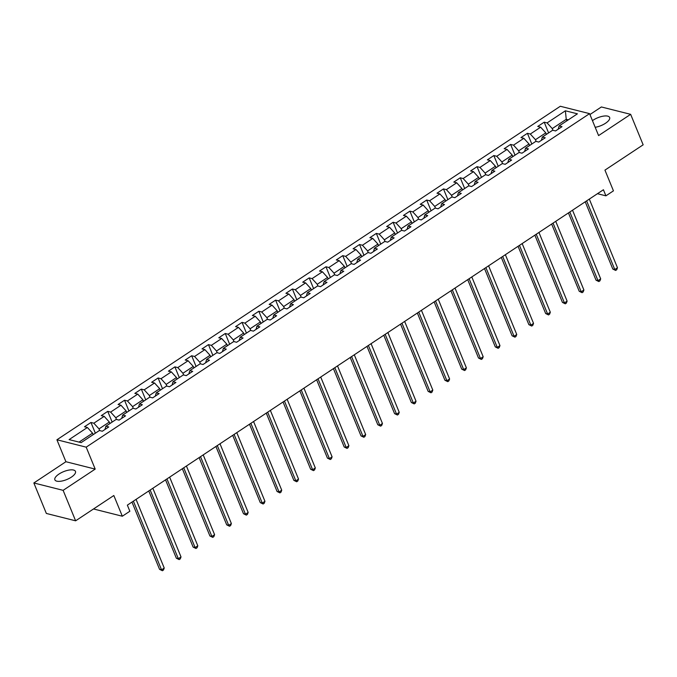 <?xml version="1.0" encoding="UTF-8"?>
<svg xmlns="http://www.w3.org/2000/svg" width="677" height="677" viewBox="0 0 677 677"><rect width="100%" height="100%" fill="white"/><g stroke="black" fill="none" stroke-linecap="round" stroke-linejoin="round"><path stroke-width="1.02" d="M71.339 477.158A11.128 4.257 -22.3 0 0 75.46 471.387A11.128 4.257 -22.3 0 0 58.992 474.052A11.128 4.257 -22.3 0 0 54.871 479.824A11.128 4.257 -22.3 0 0 71.339 477.158M595.185 127.293A11.128 4.257 -22.3 0 0 605.509 123.256A11.128 4.257 -22.3 0 0 609.63 117.485A11.128 4.257 -22.3 0 0 593.162 120.151A11.128 4.257 -22.3 0 0 592.451 120.641M33.85 482.972L46.349 513.445L75.621 520.816L63.122 490.343L95.195 469.102L86.191 447.158L56.919 439.779L65.914 461.722L33.85 482.972L63.122 490.343M86.191 447.158L589.582 113.643L560.311 106.264L56.919 439.779M589.582 113.643L598.586 135.586L630.651 114.337L601.379 106.966L589.946 114.531M630.651 114.337L643.15 144.819L604.95 170.122L613.447 190.846L605.915 195.839L603.419 189.746L127.361 505.144L129.857 511.245L122.325 516.229L113.829 495.513L75.621 520.816M565.38 110.791L547.092 122.909L544.198 122.182L537.741 126.464L540.635 127.191L530.303 134.038L527.417 133.31L520.96 137.583L523.846 138.311L513.513 145.157L510.627 144.429L504.17 148.703L507.056 149.431L496.732 156.277L493.838 155.549L487.381 159.831L490.275 160.559L479.942 167.397L477.057 166.669L470.6 170.951L473.485 171.679L463.153 178.525L460.267 177.797L453.81 182.071L456.696 182.798L446.371 189.645L443.477 188.917L437.02 193.19L439.915 193.918L429.582 200.764L426.696 200.037L420.239 204.319L423.125 205.046L412.792 211.884L409.907 211.156L403.45 215.438L406.335 216.166L396.011 223.012L393.117 222.284L386.66 226.558L389.554 227.286L379.222 234.132L376.336 233.404L369.879 237.678L372.765 238.406L362.432 245.252L359.546 244.524L353.089 248.806L355.975 249.534L345.651 256.371L342.757 255.644L336.3 259.926L339.194 260.653L328.861 267.5L325.975 266.772L319.519 271.045L322.404 271.773L312.072 278.619L309.186 277.892L302.729 282.165L305.615 282.893L295.29 289.739L292.396 289.011L285.939 293.293L288.834 294.021L278.501 300.859L275.615 300.131L269.158 304.413L272.044 305.141L261.711 311.987L258.826 311.259L252.369 315.533L255.254 316.261L244.922 323.107L242.036 322.379L235.579 326.652L238.473 327.38L228.141 334.226L225.255 333.499L218.798 337.781L221.684 338.508L211.351 345.355L208.465 344.627L202.008 348.9L204.894 349.628L194.561 356.474L191.676 355.747L185.219 360.02L188.104 360.748L177.78 367.594L174.886 366.866L168.438 371.14L171.323 371.876L160.991 378.714L158.105 377.986L151.648 382.268L154.534 382.996L144.201 389.842L141.315 389.114L134.858 393.388L137.744 394.116L127.42 400.962L124.526 400.234L118.077 404.507L120.963 405.235L110.63 412.081L107.745 411.354L101.288 415.636L104.173 416.363L93.841 423.201L90.955 422.473L84.498 426.755L87.384 427.483L69.096 439.601L81.122 442.631L99.417 430.513L102.303 431.241L108.76 426.959L105.874 426.231L116.199 419.393L119.093 420.121L125.55 415.839L122.655 415.111L132.988 408.265L135.874 408.993L142.331 404.719L139.445 403.991L149.778 397.145L152.663 397.873L159.12 393.599L156.235 392.872L166.559 386.025L169.453 386.753L175.91 382.471L173.016 381.743L183.349 374.906L186.234 375.633L192.691 371.351L189.805 370.624L200.138 363.777L203.024 364.505L209.481 360.232L206.595 359.504L216.919 352.658L219.813 353.386L226.27 349.112L223.376 348.384L233.709 341.538L236.595 342.266L243.051 337.984L240.166 337.256L250.498 330.418L253.384 331.146L259.841 326.864L256.955 326.136L267.28 319.29L270.174 320.018L276.631 315.744L273.736 315.017L284.069 308.17L286.955 308.898L293.412 304.625L290.526 303.897L300.859 297.051L303.745 297.778L310.201 293.496L307.316 292.769L317.64 285.931L320.534 286.659L326.991 282.377L324.097 281.649L334.43 274.803L337.315 275.531L343.772 271.257L340.886 270.529L351.219 263.683L354.105 264.411L360.562 260.137L357.676 259.409L368 252.563L370.894 253.291L377.351 249.009L374.457 248.281L384.79 241.444L387.676 242.171L394.132 237.889L391.247 237.162L401.579 230.315L404.465 231.043L410.922 226.77L408.036 226.042L418.369 219.196L421.255 219.923L427.712 215.65L424.817 214.922L435.15 208.076L438.036 208.804L444.493 204.522L441.607 203.794L451.94 196.956L454.826 197.684L461.282 193.402L458.397 192.674L468.729 185.828L471.615 186.556L478.072 182.282L475.178 181.554L485.511 174.708L488.396 175.436L494.853 171.163L491.967 170.435L502.3 163.589L505.186 164.316L511.643 160.034L508.757 159.307L519.09 152.469L521.975 153.197L528.432 148.915L525.547 148.187L535.871 141.341L538.765 142.068L545.213 137.795L542.328 137.067L552.66 130.221L555.546 130.949L562.003 126.675L559.117 125.947L577.413 113.821L565.38 110.791L566.243 119.321L552.254 128.588L552.957 130.297M99.714 430.589L99.011 428.88L109.335 422.033L109.953 423.531M104.943 429.489L105.874 426.231M93.841 423.201L99.011 428.88M104.173 416.363L109.335 422.033M116.495 419.461L115.792 417.751L126.125 410.914L126.743 412.411M121.725 418.369L122.655 415.111M110.63 412.081L115.792 417.751M120.963 405.235L126.125 410.914M133.284 408.341L132.582 406.632L142.915 399.785L143.524 401.283M138.514 407.249L139.445 403.991M127.42 400.962L132.582 406.632M137.744 394.116L142.915 399.785M150.074 397.221L149.372 395.512L159.696 388.666L160.314 390.164M155.304 396.13L156.235 392.872M144.201 389.842L149.372 395.512M154.534 382.996L159.696 388.666M166.855 386.102L166.153 384.392L176.485 377.546L177.103 379.044M172.085 385.001L173.016 381.743M160.991 378.714L166.153 384.392M171.323 371.876L176.485 377.546M183.645 374.973L182.942 373.264L193.275 366.426L193.884 367.924M188.875 373.882L189.805 370.624M177.78 367.594L182.942 373.264M188.104 360.748L193.275 366.426M200.434 363.854L199.732 362.144L210.056 355.298L210.674 356.796M205.664 362.762L206.595 359.504M194.561 356.474L199.732 362.144M204.894 349.628L210.056 355.298M217.215 352.734L216.513 351.024L226.846 344.178L227.464 345.676M222.445 351.642L223.376 348.384M211.351 345.355L216.513 351.024M221.684 338.508L226.846 344.178M234.005 341.614L233.303 339.905L243.635 333.059L244.245 334.556M239.235 340.514L240.166 337.256M228.141 334.226L233.303 339.905M238.473 327.38L243.635 333.059M250.795 330.486L250.092 328.777L260.425 321.939L261.034 323.437M256.024 329.394L256.955 326.136M244.922 323.107L250.092 328.777M255.254 316.261L260.425 321.939M267.576 319.366L266.873 317.657L277.206 310.811L277.824 312.309M272.806 318.275L273.736 315.017M261.711 311.987L266.873 317.657M272.044 305.141L277.206 310.811M284.365 308.247L283.663 306.537L293.996 299.691L294.605 301.189M289.595 307.155L290.526 303.897M278.501 300.859L283.663 306.537M288.834 294.021L293.996 299.691M301.155 297.127L300.453 295.417L310.785 288.571L311.395 290.069M306.385 296.027L307.316 292.769M295.29 289.739L300.453 295.417M305.615 282.893L310.785 288.571M317.936 285.999L317.242 284.289L327.566 277.452L328.184 278.949M323.166 284.907L324.097 281.649M312.072 278.619L317.242 284.289M322.404 271.773L327.566 277.452M334.726 274.879L334.023 273.169L344.356 266.323L344.965 267.821M339.956 273.787L340.886 270.529M328.861 267.5L334.023 273.169M339.194 260.653L344.356 266.323M351.515 263.759L350.813 262.05L361.146 255.204L361.755 256.701M356.745 262.668L357.676 259.409M345.651 256.371L350.813 262.05M355.975 249.534L361.146 255.204M368.296 252.639L367.603 250.93L377.927 244.084L378.545 245.582M373.526 251.539L374.457 248.281M362.432 245.252L367.603 250.93M372.765 238.406L377.927 244.084M385.086 241.511L384.384 239.802L394.716 232.964L395.326 234.462M390.316 240.42L391.247 237.162M379.222 234.132L384.384 239.802M389.554 227.286L394.716 232.964M401.876 230.392L401.173 228.682L411.506 221.836L412.115 223.334M407.105 229.3L408.036 226.042M396.011 223.012L401.173 228.682M406.335 216.166L411.506 221.836M418.657 219.272L417.963 217.562L428.287 210.716L428.905 212.214M423.887 218.18L424.817 214.922M412.792 211.884L417.963 217.562M423.125 205.046L428.287 210.716M435.446 208.152L434.744 206.443L445.077 199.597L445.694 201.094M440.676 207.052L441.607 203.794M429.582 200.764L434.744 206.443M439.915 193.918L445.077 199.597M452.236 197.024L451.534 195.315L461.866 188.477L462.476 189.966M457.466 195.932L458.397 192.674M446.371 189.645L451.534 195.315M456.696 182.798L461.866 188.477M469.017 185.904L468.323 184.195L478.647 177.349L479.265 178.846M474.255 184.813L475.178 181.554M463.153 178.525L468.323 184.195M473.485 171.679L478.647 177.349M485.807 174.784L485.104 173.075L495.437 166.229L496.055 167.727M491.037 173.693L491.967 170.435M479.942 167.397L485.104 173.075M490.275 160.559L495.437 166.229M502.596 163.665L501.894 161.955L512.227 155.109L512.836 156.607M507.826 162.565L508.757 159.307M496.732 156.277L501.894 161.955M507.056 149.431L512.227 155.109M519.386 152.537L518.684 150.827L529.008 143.989L529.626 145.479M524.616 151.445L525.547 148.187M513.513 145.157L518.684 150.827M523.846 138.311L529.008 143.989M536.167 141.417L535.465 139.707L545.797 132.861L546.415 134.359M541.397 140.325L542.328 137.067M530.303 134.038L535.465 139.707M540.635 127.191L545.797 132.861M566.861 120.819L566.243 119.321L568.325 119.846M558.187 129.205L559.117 125.947M547.092 122.909L552.254 128.588M93.511 508.969L122.325 516.229M597.444 193.698L605.915 195.839M93.164 434.651L92.554 433.153L79.04 442.106M87.384 427.483L92.554 433.153M544.198 122.182L548.598 132.912M527.417 133.31L531.817 144.032M510.627 144.429L515.028 155.151M493.838 155.549L498.238 166.28M477.057 166.669L481.457 177.399M460.267 177.797L464.667 188.519M443.477 188.917L447.878 199.639M426.696 200.037L431.097 210.767M409.907 211.156L414.307 221.887M393.117 222.284L397.517 233.006M376.336 233.404L380.728 244.126M359.546 244.524L363.947 255.254M342.757 255.644L347.157 266.374M325.975 266.772L330.368 277.494M309.186 277.892L313.586 288.614M292.396 289.011L296.797 299.742M275.615 300.131L280.007 310.861M258.826 311.259L263.226 321.981M242.036 322.379L246.436 333.101M225.255 333.499L229.647 344.229M208.465 344.627L212.866 355.349M191.676 355.747L196.076 366.469M174.886 366.866L179.287 377.588M158.105 377.986L162.505 388.716M141.315 389.114L145.716 399.836M124.526 400.234L128.926 410.956M107.745 411.354L112.145 422.076M90.955 422.473L95.355 433.204M95.195 469.102L65.914 461.722M585.224 201.797L612.803 269.04L614.784 269.539L586.62 200.874M617.475 267.762L616.722 269.734L615.647 270.445L614.784 269.539L617.475 267.762L589.312 199.089M615.647 270.445L612.803 269.04M568.435 212.916L596.022 280.168L597.994 280.667L569.831 211.994M600.685 278.882L599.94 280.853L598.857 281.564L597.994 280.667L600.685 278.882L572.522 210.208M598.857 281.564L596.022 280.168M551.653 224.036L579.233 291.288L581.213 291.787L553.05 223.114M583.904 290.001L583.151 291.973L582.076 292.684L581.213 291.787L583.904 290.001L555.732 221.328M582.076 292.684L579.233 291.288M534.864 235.156L562.443 302.407L564.423 302.907L536.26 234.234M567.114 301.13L566.361 303.093L565.287 303.812L564.423 302.907L567.114 301.13L538.951 232.456M565.287 303.812L562.443 302.407M518.074 246.284L545.662 313.527L547.634 314.026L519.471 245.362M550.325 312.249L549.58 314.221L548.497 314.932L547.634 314.026L550.325 312.249L522.162 243.576M548.497 314.932L545.662 313.527M501.293 257.404L528.872 324.655L530.853 325.155L502.689 256.481M533.544 323.369L532.791 325.341L531.716 326.052L530.853 325.155L533.544 323.369L505.372 254.696M531.716 326.052L528.872 324.655M484.504 268.524L512.083 335.775L514.063 336.274L485.9 267.601M516.754 334.489L516.001 336.461L514.926 337.171L514.063 336.274L516.754 334.489L488.591 265.816M514.926 337.171L512.083 335.775M467.714 279.643L495.302 346.895L497.273 347.394L469.11 278.721M499.964 345.617L499.211 347.58L498.137 348.3L497.273 347.394L499.964 345.617L471.801 276.944M498.137 348.3L495.302 346.895M450.933 290.772L478.512 358.015L480.492 358.514L452.321 289.849M483.175 356.737L482.43 358.708L481.355 359.419L480.492 358.514L483.175 356.737L455.012 288.063M481.355 359.419L478.512 358.015M434.143 301.891L461.722 369.143L463.703 369.642L435.539 300.969M466.394 367.856L465.641 369.828L464.566 370.539L463.703 369.642L466.394 367.856L438.231 299.183M464.566 370.539L461.722 369.143M417.354 313.011L444.933 380.262L446.913 380.762L418.75 312.089M449.604 378.976L448.851 380.948L447.776 381.659L446.913 380.762L449.604 378.976L421.441 310.303M447.776 381.659L444.933 380.262M400.572 324.139L428.152 391.382L430.132 391.881L401.96 323.208M432.815 390.104L432.07 392.068L430.995 392.787L430.132 391.881L432.815 390.104L404.651 321.431M430.995 392.787L428.152 391.382M383.783 335.259L411.362 402.51L413.342 403.001L385.179 334.336M416.033 401.224L415.28 403.196L414.206 403.907L413.342 403.001L416.033 401.224L387.87 332.551M414.206 403.907L411.362 402.51M366.993 346.379L394.573 413.63L396.553 414.129L368.39 345.456M399.244 412.344L398.491 414.316L397.416 415.026L396.553 414.129L399.244 412.344L371.081 343.671M397.416 415.026L394.573 413.63M350.212 357.498L377.791 424.75L379.772 425.249L351.6 356.576M382.454 423.463L381.71 425.435L380.635 426.146L379.772 425.249L382.454 423.463L354.291 354.79M380.635 426.146L377.791 424.75M333.422 368.627L361.002 435.87L362.982 436.369L334.819 367.696M365.673 434.592L364.92 436.555L363.845 437.274L362.982 436.369L365.673 434.592L337.51 365.918M363.845 437.274L361.002 435.87M316.633 379.746L344.212 446.998L346.192 447.489L318.029 378.824M348.883 445.711L348.13 447.683L347.056 448.394L346.192 447.489L348.883 445.711L320.72 377.038M347.056 448.394L344.212 446.998M299.852 390.866L327.431 458.117L329.403 458.617L301.24 389.944M332.094 456.831L331.349 458.803L330.274 459.514L329.403 458.617L332.094 456.831L303.931 388.158M330.274 459.514L327.431 458.117M283.062 401.986L310.641 469.237L312.622 469.736L284.458 401.063M315.313 467.951L314.56 469.923L313.485 470.633L312.622 469.736L315.313 467.951L287.15 399.278M313.485 470.633L310.641 469.237M266.273 413.114L293.852 480.357L295.832 480.856L267.669 412.183M298.523 479.079L297.77 481.042L296.695 481.762L295.832 480.856L298.523 479.079L270.36 410.406M296.695 481.762L293.852 480.357M249.491 424.234L277.071 491.485L279.042 491.976L250.879 423.311M281.734 490.199L280.989 492.171L279.906 492.881L279.042 491.976L281.734 490.199L253.57 421.526M279.906 492.881L277.071 491.485M232.702 435.353L260.281 502.605L262.261 503.104L234.098 434.431M264.952 501.318L264.199 503.29L263.125 504.001L262.261 503.104L264.952 501.318L236.789 432.645M263.125 504.001L260.281 502.605M215.912 446.473L243.492 513.725L245.472 514.224L217.309 445.551M248.163 512.438L247.41 514.41L246.335 515.121L245.472 514.224L248.163 512.438L220 443.773M246.335 515.121L243.492 513.725M199.123 457.601L226.71 524.844L228.682 525.344L200.519 456.67M231.373 523.566L230.629 525.53L229.545 526.249L228.682 525.344L231.373 523.566L203.21 454.893M229.545 526.249L226.71 524.844M182.341 468.721L209.921 535.972L211.901 536.463L183.738 467.799M214.592 534.686L213.839 536.658L212.764 537.369L211.901 536.463L214.592 534.686L186.42 466.013M212.764 537.369L209.921 535.972M165.552 479.841L193.131 547.092L195.111 547.591L166.948 478.918M197.802 545.806L197.049 547.778L195.975 548.488L195.111 547.591L197.802 545.806L169.639 477.133M195.975 548.488L193.131 547.092M148.762 490.96L176.35 558.212L178.322 558.711L150.159 490.038M181.013 556.926L180.268 558.897L179.185 559.608L178.322 558.711L181.013 556.926L152.85 488.261M179.185 559.608L176.35 558.212M131.981 502.089L159.56 569.332L161.541 569.831L133.377 501.158M164.232 568.054L163.479 570.017L162.404 570.736L161.541 569.831L164.232 568.054L136.06 499.381M162.404 570.736L159.56 569.332"/></g></svg>
